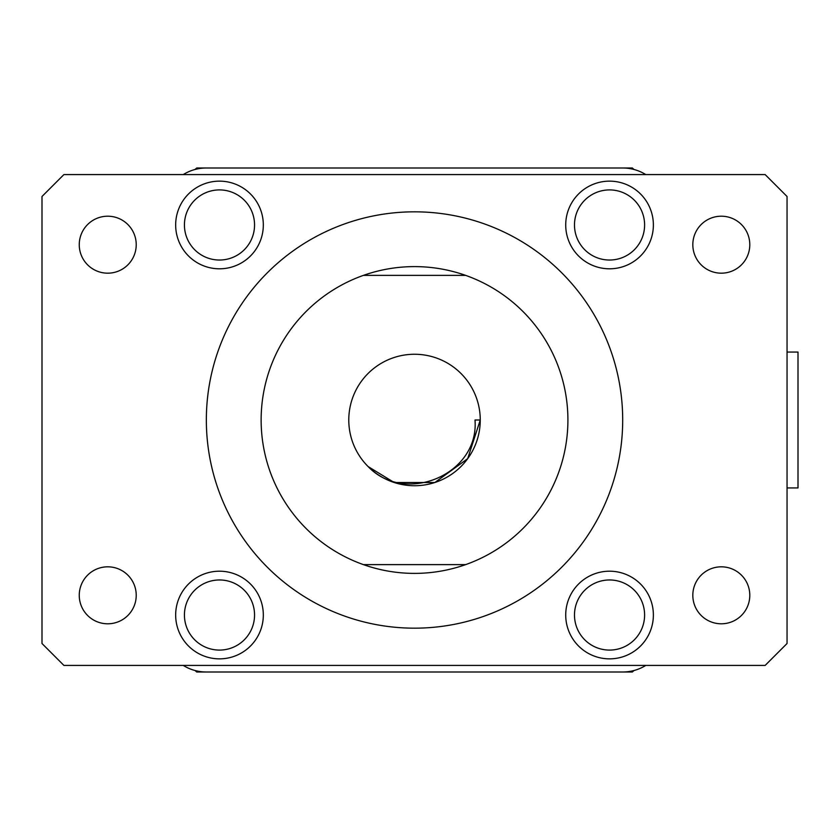<?xml version="1.0" encoding="UTF-8"?>
<svg xmlns="http://www.w3.org/2000/svg" width="840" height="840" viewBox="0 0 840 840"><rect width="100%" height="100%" fill="white"/><g stroke="black" fill="none" stroke-linecap="round" stroke-linejoin="round"><path stroke-width="1.26" d="M749.795 244.692A28.486 28.486 0 0 0 721.308 216.206A28.486 28.486 0 0 0 692.822 244.692A28.486 28.486 0 0 0 721.308 273.179A28.486 28.486 0 0 0 749.795 244.692M136.227 244.692A28.486 28.486 0 0 0 107.74 216.206A28.486 28.486 0 0 0 79.254 244.692A28.486 28.486 0 0 0 107.74 273.179A28.486 28.486 0 0 0 136.227 244.692M136.227 595.308A28.486 28.486 0 0 0 107.74 566.822A28.486 28.486 0 0 0 79.254 595.308A28.486 28.486 0 0 0 107.74 623.795A28.486 28.486 0 0 0 136.227 595.308M749.795 595.308A28.486 28.486 0 0 0 721.308 566.822A28.486 28.486 0 0 0 692.822 595.308A28.486 28.486 0 0 0 721.308 623.795A28.486 28.486 0 0 0 749.795 595.308M254.552 615.027A35.059 35.059 0 0 0 219.492 579.968A35.059 35.059 0 0 0 184.433 615.027A35.059 35.059 0 0 0 219.492 650.087A35.059 35.059 0 0 0 254.552 615.027M644.606 224.973A35.059 35.059 0 0 0 609.546 189.913A35.059 35.059 0 0 0 574.486 224.973A35.059 35.059 0 0 0 609.546 260.033A35.059 35.059 0 0 0 644.606 224.973M254.552 224.973A35.059 35.059 0 0 0 219.492 189.913A35.059 35.059 0 0 0 184.433 224.973A35.059 35.059 0 0 0 219.492 260.033A35.059 35.059 0 0 0 254.552 224.973M644.606 615.027A35.059 35.059 0 0 0 609.546 579.968A35.059 35.059 0 0 0 574.486 615.027A35.059 35.059 0 0 0 609.546 650.087A35.059 35.059 0 0 0 644.606 615.027M263.319 224.973A43.827 43.827 0 0 0 219.492 181.146A43.827 43.827 0 0 0 175.665 224.973A43.827 43.827 0 0 0 219.492 268.8A43.827 43.827 0 0 0 263.319 224.973M653.373 224.973A43.827 43.827 0 0 0 609.546 181.146A43.827 43.827 0 0 0 565.719 224.973A43.827 43.827 0 0 0 609.546 268.8A43.827 43.827 0 0 0 653.373 224.973M653.373 615.027A43.827 43.827 0 0 0 609.546 571.2A43.827 43.827 0 0 0 565.719 615.027A43.827 43.827 0 0 0 609.546 658.854A43.827 43.827 0 0 0 653.373 615.027M263.319 615.027A43.827 43.827 0 0 0 219.492 571.2A43.827 43.827 0 0 0 175.665 615.027A43.827 43.827 0 0 0 219.492 658.854A43.827 43.827 0 0 0 263.319 615.027M206.346 420A208.173 208.173 0 0 0 414.519 628.173A208.173 208.173 0 0 0 622.692 420A208.173 208.173 0 0 0 414.519 211.827A208.173 208.173 0 0 0 206.346 420M480.26 420L467.702 458.64L434.837 482.517L394.212 482.517L368.13 466.578A65.74 65.74 0 0 0 480.26 420L467.702 458.64L434.837 482.517L394.212 482.517L368.13 466.578A65.74 65.74 0 0 1 414.519 354.26A65.74 65.74 0 0 1 480.26 420L467.702 458.64L434.837 482.517L394.212 482.517L368.13 466.578L394.212 482.517L434.837 482.517L467.702 458.64L480.26 420L467.702 458.64L434.837 482.517L394.212 482.517L368.13 466.578L394.212 482.517L434.837 482.517L467.702 458.64L480.26 420L467.702 458.64L434.837 482.517L394.212 482.517L368.13 466.578L394.212 482.517L434.837 482.517L467.702 458.64L480.26 420L467.702 458.64L434.837 482.517L394.212 482.517L368.13 466.578L394.212 482.517L434.837 482.517L467.702 458.64L480.26 420L467.702 458.64L434.837 482.517L394.212 482.517L368.13 466.578L394.212 482.517L434.837 482.517L467.702 458.64L480.26 420L467.702 458.64L434.837 482.517L394.212 482.517L368.13 466.578L394.212 482.517L434.837 482.517L467.702 458.64L480.26 420L467.702 458.64L434.837 482.517L394.212 482.517L368.13 466.578L394.212 482.517L434.837 482.517L467.702 458.64L480.26 420L467.702 458.64L434.837 482.517L394.212 482.517L368.13 466.578L394.212 482.517L434.837 482.517L467.702 458.64L480.26 420L467.702 458.64L434.837 482.517L394.212 482.517L368.13 466.578C405.227 505.502 479.356 474.38 474.999 420L480.26 420M261.135 420A153.395 153.395 0 0 0 465.633 564.627A153.395 153.395 0 0 0 465.633 275.373A153.395 153.395 0 0 0 261.135 420M465.633 275.373L363.416 275.373M363.416 564.627L465.633 564.627M42 196.487L42 643.514L63.913 665.427L765.135 665.427L787.049 643.514L787.049 196.487L765.135 174.573L63.913 174.573L42 196.487M645.782 174.573A43.827 43.827 0 0 0 622.692 168L206.346 168A43.827 43.827 0 0 0 183.257 174.573M183.257 665.427A43.827 43.827 0 0 0 206.346 672L622.692 672A43.827 43.827 0 0 0 645.782 665.427M195.006 169.491A333.081 333.081 0 0 1 196.718 168L632.321 168A333.081 333.081 0 0 1 634.043 169.491M634.043 670.509A333.081 333.081 0 0 1 632.321 672L196.718 672A333.081 333.081 0 0 1 195.006 670.509M787.049 487.935L798 487.935L798 352.065L787.049 352.065"/></g></svg>

